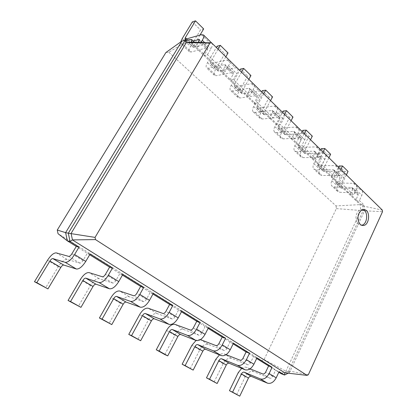 <?xml version="1.0" encoding="UTF-8"?>
<svg xmlns="http://www.w3.org/2000/svg" width="417" height="417" viewBox="0 0 417 417"><rect width="100%" height="100%" fill="white"/><g stroke="black" fill="none" stroke-linecap="round" stroke-linejoin="round"><path stroke-width="0.31" stroke-dasharray="2.08 1.56" d="M165.888 52.537L168.807 52.245L188.281 40.543L318.437 164.814L321.126 159.414L321.168 157.6L320.365 157.298L303.081 157.636L300.933 156.855C299.938 155.65 299.995 153.894 301.116 151.585L308.893 136.369L312.317 136.171M304.342 133.711L298.275 145.517L298.197 147.269L298.921 147.524L316.195 146.857L318.635 147.743C319.641 148.999 319.584 150.803 318.463 153.169L315.721 158.637L312.031 158.7L314.767 153.268L314.825 151.449L314.027 151.157L296.779 151.694L294.647 150.933C293.667 149.739 293.745 147.983 294.876 145.658L302.153 131.564M328.904 157.767L323.191 169.307L323.175 171.053L323.915 171.34L341.335 171.429L343.827 172.424C344.885 173.717 344.89 175.515 343.843 177.824L341.268 183.157L337.551 183.063L340.121 177.762L340.116 175.953L334.111 170.141L334.106 171.95L331.494 177.282L318.437 164.814L322.132 164.788L335.205 177.34L331.494 177.282L360.121 204.617L360.814 210.528L285.921 371.203L281.042 373.658L261.834 360.632L58.041 233.702M310.498 139.737L304.519 151.48L304.457 153.227L305.187 153.492L322.503 153.023L324.958 153.936C325.974 155.202 325.932 157.006 324.833 159.357L322.132 164.788M168.807 52.245L336.034 205.92L360.121 204.617L363.853 204.836L364.541 210.783L289.455 372.553L288.194 373.189M198.873 41.283L207.504 49.623L204.002 55.555L207.437 54.69L225.144 71.693L221.656 72.412L225.024 66.553L233.113 74.367L229.803 80.189L233.317 79.538L249.919 95.472L246.364 95.999L249.554 90.249L257.148 97.588L254.01 103.301L257.591 102.837L273.187 117.808L269.575 118.162L272.598 112.522L279.75 119.429L276.773 125.032L280.401 124.73L295.08 138.825L291.426 139.023L294.303 133.492L301.038 140.003L298.207 145.502L301.877 145.345L315.721 158.637M191.382 42.153L362.608 205.915L382.347 210.121M302.773 130.359L308.893 136.369M336.034 205.92L336.368 208.604L264.091 359.558L261.834 360.632M181.875 41.116L188.281 40.543L191.658 39.547M336.368 208.604L364.541 210.783L382.519 211.7M198.211 42.393L195.307 47.251L198.711 46.318L194.489 42.263M341.268 183.157L353.637 195.031L349.91 194.864L352.401 189.631L358.099 195.135L355.649 200.342L359.376 200.541L363.853 204.836L362.608 205.915L363.15 210.595L288.647 370.854L308.345 374.727M301.038 140.003L301.131 138.183L300.344 137.912L283.2 138.871L281.1 138.163C280.151 136.995 280.26 135.238 281.439 132.887L289.586 117.406L292.984 117.083M291.076 120.716L284.811 132.663L284.696 134.41L285.41 134.649L302.586 133.555L304.994 134.383C305.969 135.608 305.875 137.417 304.712 139.81L301.877 145.345M334.111 170.141L333.303 169.823L315.935 169.776L313.761 168.948C312.74 167.723 312.766 165.966 313.85 163.683L320.798 149.828M323.066 152.054L317.269 163.657L317.238 165.403L317.978 165.685L335.367 165.596L337.848 166.565C338.896 167.848 338.885 169.651 337.822 171.976L335.205 177.34M264.091 359.558L285.921 371.203L289.455 372.553L288.647 370.854L284.795 372.793M89.671 254.74L76.275 246.416M122.436 275.1L109.608 267.13M152.956 294.063L140.654 286.422M181.452 311.775L169.641 304.431M208.13 328.351L196.767 321.288M233.15 343.9L222.204 337.092M256.663 358.511L246.108 351.948M278.806 372.266L268.611 365.933M193.154 40.986L182.745 44.014L180.957 43.78L180.743 41.929M200.989 42.492L198.711 46.318M358.099 195.135L358.052 193.332L357.223 192.988L339.756 192.273L337.546 191.361C336.472 190.1 336.446 188.354 337.462 186.118L344.572 171.413L348.033 171.434M346.371 174.879L340.903 186.222L340.929 187.963L341.685 188.27L359.173 188.865L361.695 189.923C362.78 191.241 362.826 193.035 361.831 195.302L359.376 200.541M207.504 49.623L207.88 47.83L207.192 47.715L191.195 51.989L189.375 51.708C188.687 50.759 189.078 49.029 190.533 46.516L200.504 29.915L203.684 28.924M199.978 35.117L193.67 45.641L193.285 47.361L209.965 43.024L212.071 43.358C212.785 44.364 212.409 46.151 210.955 48.716L207.437 54.69M352.401 189.631L352.365 187.827L351.541 187.483L334.095 186.925L331.89 186.034C330.827 184.778 330.817 183.032 331.849 180.785L338.489 167.16M340.83 169.453L335.284 180.858L335.299 182.599L336.05 182.901L353.517 183.339L356.029 184.377C357.108 185.685 357.14 187.483 356.128 189.761L353.637 195.031M225.024 66.553L225.342 64.75L224.633 64.604L208.364 68.206L206.483 67.835C205.743 66.835 206.071 65.094 207.478 62.618L216.34 47.496M218.075 49.201L210.668 61.867L210.34 63.603L227.301 59.97L229.475 60.408C230.247 61.461 229.929 63.254 228.532 65.792L225.144 71.693M340.116 175.953L339.297 175.63L321.903 175.416L319.719 174.561C318.682 173.326 318.697 171.575 319.761 169.302L327.194 154.347L330.639 154.259M233.113 74.367L233.405 72.563L232.686 72.402L216.298 75.696L214.39 75.289C213.624 74.268 213.931 72.527 215.308 70.061L224.763 53.746L228.021 52.949M225.805 56.775L218.524 69.373L218.221 71.109L235.308 67.799L237.513 68.279C238.305 69.352 238.013 71.151 236.642 73.673L233.317 79.538M249.554 90.249L249.793 88.44L249.053 88.248L232.446 90.948L230.486 90.463C229.673 89.4 229.929 87.653 231.258 85.214L239.671 70.358M241.547 72.193L234.521 84.641L234.26 86.382L234.927 86.548L251.581 83.702L253.844 84.276C254.683 85.391 254.443 87.195 253.124 89.686L249.919 95.472M257.148 97.588L257.367 95.774L256.617 95.571L239.921 98L237.935 97.479C237.101 96.405 237.336 94.654 238.639 92.225L247.625 76.191L250.935 75.571M248.834 79.334L241.917 91.709L241.683 93.45L242.36 93.627L259.103 91.057L261.386 91.667C262.251 92.798 262.032 94.607 260.74 97.083L257.591 102.837M272.598 112.522L272.77 110.703L272.009 110.479L255.136 112.371L253.109 111.782C252.233 110.672 252.421 108.915 253.677 106.512L261.683 91.917M263.68 93.872L256.997 106.1L256.804 107.852L257.492 108.05L274.407 106.012L276.742 106.705C277.644 107.873 277.472 109.681 276.226 112.131L273.187 117.808M279.75 119.429L279.901 117.61L279.129 117.37L262.184 119.022L260.135 118.402C259.238 117.276 259.41 115.519 260.646 113.132L269.194 97.38L272.551 96.916M270.555 100.612L263.977 112.767L263.805 114.519L264.503 114.727L281.491 112.934L283.841 113.659C284.764 114.847 284.613 116.656 283.388 119.09L280.401 124.73M294.303 133.492L294.412 131.673L293.631 131.412L276.544 132.585L274.459 131.908C273.526 130.75 273.656 128.994 274.85 126.632L282.476 112.288M284.576 114.347L278.212 126.361L278.082 128.113L278.791 128.342L295.908 127.029L298.301 127.826C299.26 129.041 299.145 130.849 297.967 133.252L295.08 138.825M283.127 111.063L289.586 117.406M321.387 148.645L327.194 154.347M236.59 394.67L245.274 376.713C247.635 372.522 250.382 370.807 253.515 371.568L269.794 378.209C270.909 378.485 271.879 377.896 272.692 376.436L275.595 370.275L279.103 371.636M90.119 253.989L87.304 253.27L82.978 260.589C81.841 262.35 80.804 263.2 79.871 263.132L67.085 259.4C64.51 259.244 61.591 261.673 58.328 266.682L45.578 287.912M214.046 382.071L223.173 363.702C225.633 359.412 228.412 357.619 231.503 358.323L247.526 364.719C248.636 364.979 249.611 364.359 250.461 362.863L253.515 356.556L256.976 357.859M122.848 274.365L119.872 273.505L115.811 280.641C114.732 282.351 113.705 283.148 112.726 283.039L99.121 278.676C96.41 278.394 93.507 280.688 90.411 285.567L78.412 306.266M190.157 368.717L199.759 349.926C202.328 345.526 205.138 343.65 208.182 344.291L223.893 350.395C224.982 350.634 225.972 349.983 226.858 348.45L230.08 341.992L233.484 343.233M153.347 293.349L150.224 292.369L146.409 299.323C145.387 300.985 144.365 301.741 143.349 301.595L129.061 296.69C126.242 296.299 123.359 298.473 120.409 303.222L109.098 323.415M164.798 354.544L174.921 335.304C177.611 330.796 180.441 328.831 183.428 329.399L198.753 335.164C199.821 335.372 200.822 334.695 201.75 333.12L205.154 326.501L208.479 327.668M181.822 311.077L178.591 309.993L174.989 316.779C174.019 318.395 173.008 319.114 171.96 318.932L157.105 313.563C154.196 313.073 151.335 315.143 148.525 319.766L137.829 339.474M192.352 21.908L200.504 29.915M339.057 165.997L344.572 171.413M217.095 46.209L224.763 53.746M240.39 69.092L247.625 76.191M262.366 90.671L269.194 97.38M362.983 209.694L361.992 209.485C359.928 209.454 358.26 210.7 356.983 213.233C354.58 218.008 356.78 225.123 360.658 225.258L361.669 225.211M250.101 368.816L246.546 367.377C245.06 366.83 243.439 367.168 241.693 368.399M226.077 354.659L224.122 353.887C222.735 353.387 221.192 353.71 219.498 354.862M200.462 339.626L200.353 339.584C199.081 339.136 197.637 339.433 196.026 340.486M314.767 153.268L321.126 159.414M314.027 151.157L320.365 157.298M296.779 151.694L303.081 157.636M294.876 145.658L301.116 151.585M318.463 153.169L324.833 159.357M316.195 146.857L322.503 153.023M298.921 147.524L305.187 153.492M298.275 145.517L304.519 151.48M334.106 171.95L340.121 177.762M199.362 40.136L207.192 47.715M351.541 187.483L357.223 192.988M224.633 64.604L232.686 72.402M333.303 169.823L339.297 175.63M249.053 88.248L256.617 95.571M272.009 110.479L279.129 117.37M293.631 131.412L300.344 137.912M297.967 133.252L304.712 139.81M295.908 127.029L302.586 133.555M278.791 128.342L285.41 134.649M278.212 126.361L284.811 132.663M274.85 126.632L281.439 132.887M276.544 132.585L283.2 138.871M204.679 42.623L210.955 48.716M228.532 65.792L236.642 73.673M356.128 189.761L361.831 195.302M253.124 89.686L260.74 97.083M337.822 171.976L343.843 177.824M276.226 112.131L283.388 119.09M335.367 165.596L341.335 171.429M317.978 165.685L323.915 171.34M317.269 163.657L323.191 169.307M313.85 163.683L319.761 169.302M315.935 169.776L321.903 175.416M272.692 376.436L265.655 372.141M82.978 260.589L71.865 253.802M250.461 362.863L242.996 358.307M115.811 280.641L105.47 274.323M226.858 348.45L218.925 343.608M146.409 299.323L136.76 293.432M201.75 333.12L193.3 327.96M174.989 316.779L165.971 311.27M201.427 34.679L209.965 43.024M185.508 39.453L193.905 47.455M186.79 39.068L193.67 45.641M182.203 38.604L190.533 46.516M182.745 44.014L191.195 51.989M353.517 183.339L359.173 188.865M336.05 182.901L341.685 188.27M335.284 180.858L340.903 186.222M331.849 180.785L337.462 186.118M334.095 186.925L339.756 192.273M227.301 59.97L235.308 67.799M210.976 63.723L218.868 71.244M210.668 61.867L218.524 69.373M207.478 62.618L215.308 70.061M208.364 68.206L216.298 75.696M251.581 83.702L259.103 91.057M234.927 86.548L242.36 93.627M234.521 84.641L241.917 91.709M231.258 85.214L238.639 92.225M232.446 90.948L239.921 98M274.407 106.012L281.491 112.934M257.492 108.05L264.503 114.727M256.997 106.1L263.977 112.767M253.677 106.512L260.646 113.132M255.136 112.371L262.184 119.022M269.794 378.209L262.746 373.94M79.871 263.132L68.748 256.392M247.526 364.719L240.051 360.189M112.726 283.039L102.374 276.768M223.893 350.395L215.943 345.584M143.349 301.595L133.69 295.742M198.753 335.164L190.288 330.035M171.96 318.932L162.927 313.459M245.274 376.713L238.274 372.589M253.515 371.568L246.546 367.377M58.328 266.682L47.486 260.302M67.085 259.4L56.264 252.89M223.173 363.702L215.761 359.339M231.503 358.323L224.122 353.887M90.411 285.567L80.288 279.609M99.121 278.676L89.019 272.598M199.759 349.926L191.903 345.302M208.182 344.291L200.353 339.584M120.409 303.222L110.938 297.649M129.061 296.69L119.611 291.003M174.921 335.304L166.576 330.394M183.428 329.399L175.109 324.395M148.525 319.766L139.643 314.543M157.105 313.563L148.249 308.236M321.168 157.6L314.825 151.449M300.933 156.855L294.647 150.933M324.958 153.936L318.635 147.743M304.457 153.227L298.197 147.269M207.88 47.83L199.279 39.495M358.052 193.332L352.365 187.827M233.405 72.563L225.342 64.75M257.367 95.774L249.793 88.44M279.901 117.61L272.77 110.703M301.131 138.183L294.412 131.673M304.994 134.383L298.301 127.826M284.696 134.41L278.082 128.113M281.1 138.163L274.459 131.908M343.827 172.424L337.848 166.565M323.175 171.053L317.238 165.403M319.719 174.561L313.761 168.948M212.071 43.358L211.57 42.868M193.285 47.361L184.903 39.375M189.375 51.708L180.957 43.78M361.695 189.923L356.029 184.377M340.929 187.963L335.299 182.599M337.546 191.361L331.89 186.034M237.513 68.279L229.475 60.408M218.221 71.109L210.34 63.603M214.39 75.289L206.483 67.835M261.386 91.667L253.844 84.276M241.683 93.45L234.26 86.382M237.935 97.479L230.486 90.463M283.841 113.659L276.742 106.705M263.805 114.519L256.804 107.852M260.135 118.402L253.109 111.782M363.994 209.621L361.992 209.485M362.654 225.446L360.658 225.258"/><path stroke-width="0.63" d="M302.153 131.564L302.773 130.359L306.187 130.12L304.342 133.711M306.187 130.12L312.317 136.171L310.498 139.737M76.275 246.416L71.865 253.802C70.702 255.579 69.665 256.445 68.748 256.392L56.264 252.89C53.73 252.775 50.806 255.246 47.486 260.302L34.481 281.715L36.785 282.648L49.878 261.058C50.994 259.353 51.974 258.53 52.813 258.576L65.193 262.335C67.945 262.522 71.072 259.927 74.586 254.537L79.032 247.083L76.275 246.416L67.345 240.87L58.041 233.702L57.265 230.054L165.888 52.537L181.875 41.116L185.226 40.121L191.658 39.547L194.489 42.263M198.211 42.393L199.279 39.495L193.154 40.986M282.476 112.288L283.127 111.063L286.51 110.693L292.984 117.083L291.076 120.716M211.612 42.868L382.347 210.121L382.519 211.7L308.345 374.727L307.079 375.389L95.503 239.593L95.066 237.393L209.944 43.024L211.612 42.868L191.382 42.153L191.658 39.547M320.798 149.828L321.387 148.645L324.827 148.525L323.066 152.054M109.608 267.13L105.47 274.323C104.37 276.049 103.343 276.862 102.374 276.768L89.019 272.598C86.35 272.353 83.442 274.688 80.288 279.609L68.06 300.48L70.551 301.533L82.858 280.49C83.916 278.832 84.891 278.05 85.782 278.144L99.043 282.554C101.941 282.882 105.048 280.433 108.373 275.204L112.538 267.943L109.608 267.13L89.671 254.74M140.654 286.422L136.76 293.432C135.723 295.111 134.696 295.882 133.69 295.742L119.611 291.003C116.828 290.644 113.935 292.859 110.938 297.649L99.413 318.004L102.066 319.156L113.653 298.635C114.665 297.024 115.629 296.284 116.562 296.419L130.557 301.382C133.576 301.83 136.661 299.515 139.82 294.433L143.729 287.365L140.654 286.422L122.436 275.1M169.641 304.431L165.971 311.27C164.981 312.901 163.97 313.631 162.927 313.459L148.249 308.236C145.366 307.772 142.499 309.878 139.643 314.543L128.754 334.403L131.543 335.638L142.484 315.622C143.443 314.053 144.402 313.349 145.366 313.516L159.977 318.953C163.094 319.511 166.154 317.316 169.151 312.375L172.836 305.484L169.641 304.431L152.956 294.063M233.15 343.9L246.108 351.948L249.548 353.235L233.484 343.233L230.247 349.743C227.557 354.387 224.575 356.332 221.297 355.586L205.638 349.295C204.622 349.065 203.684 349.696 202.818 351.171L193.175 370.108L182.135 364.234L191.903 345.302L196.026 340.486L180.749 334.517C179.753 334.314 178.799 334.971 177.897 336.488L167.728 355.878L164.798 354.544L156.276 349.785L166.576 330.394C169.302 325.849 172.148 323.847 175.109 324.395L190.288 330.035C191.356 330.238 192.357 329.545 193.3 327.96L196.767 321.288L181.452 311.775M200.462 339.626L215.943 345.584C217.033 345.813 218.023 345.151 218.925 343.608L222.204 337.092L208.13 328.351M250.101 368.816L262.746 373.94C263.862 374.211 264.831 373.611 265.655 372.141L268.611 365.933L256.663 358.511M288.194 373.189L284.561 375.029L281.042 373.658L278.806 372.266M57.265 230.054L65.62 232.644L181.875 41.116M79.032 247.083L70.051 241.495L67.345 240.87L65.62 232.644L68.315 233.202L185.226 40.121L186.336 42.617L191.382 42.153M180.743 41.929L182.203 38.604L192.352 21.908L195.505 20.85L185.315 37.66L184.903 39.375L201.427 34.679L203.501 34.96C204.184 35.94 203.783 37.723 202.292 40.303L200.989 42.492M338.489 167.16L339.057 165.997L342.513 165.987L348.033 171.434L346.371 174.879M195.505 20.85L203.684 28.924L199.978 35.117M342.513 165.987L340.83 169.453M216.34 47.496L217.095 46.209L220.322 45.354L218.075 49.201M324.827 148.525L330.639 154.259L328.904 157.767M220.322 45.354L228.021 52.949L225.805 56.775M239.671 70.358L240.39 69.092L243.684 68.414L241.547 72.193M243.684 68.414L250.935 75.571L248.834 79.334M261.683 91.917L262.366 90.671L265.707 90.161L263.68 93.872M265.707 90.161L272.551 96.916L270.555 100.612M286.51 110.693L284.576 114.347M241.693 368.399L238.274 372.589L229.449 390.677L239.739 396.15L248.454 378.063C249.251 376.655 250.169 376.082 251.216 376.348L267.459 383.16C270.815 384.026 273.729 382.253 276.19 377.844L279.103 371.636L284.561 375.029L284.795 372.793L72.443 239.911L71.088 233.405L186.336 42.617L209.944 43.024M358.985 213.379C356.577 218.169 358.782 225.31 362.654 225.446C369.561 226.447 370.979 209.746 363.994 209.621C361.93 209.589 360.262 210.84 358.985 213.379M268.611 365.933L272.103 367.278L256.976 357.859L253.911 364.218L246.431 359.642L249.548 353.235M112.538 267.943L90.119 253.989L85.766 261.376L74.586 254.537M246.108 351.948L242.996 358.307C242.136 359.814 241.156 360.439 240.051 360.189L226.077 354.659M143.729 287.365L122.848 274.365L118.772 281.558L108.373 275.204M222.204 337.092L225.581 338.317L208.479 327.668L205.06 334.34L196.584 329.154L200.061 322.43L181.822 311.077L178.205 317.916L169.151 312.375M172.836 305.484L153.347 293.349L149.51 300.36L139.82 294.433M196.767 321.288L200.061 322.43M95.503 239.593L72.443 239.911L70.051 241.495L68.315 233.202L95.066 237.393M284.795 372.793L307.079 375.389M361.669 225.211C367.466 224.544 368.586 211.283 362.983 209.694M229.449 390.677L232.582 392.147L241.438 373.929C242.246 372.511 243.168 371.928 244.211 372.188L260.375 378.928C263.721 379.778 266.645 377.979 269.142 373.533L272.103 367.278M34.481 281.715L47.95 288.892L60.778 267.479C61.872 265.791 62.852 264.977 63.712 265.045L76.394 269.022C79.194 269.257 82.316 266.708 85.766 261.376M219.498 354.862L215.761 359.339L206.488 377.844L217.137 383.51L226.295 365.005C227.124 363.561 228.052 362.967 229.089 363.212L245.071 369.785C248.396 370.598 251.342 368.743 253.911 364.218M206.488 377.844L209.553 379.267L218.868 360.627C219.707 359.173 220.64 358.568 221.667 358.808L237.554 365.297C240.864 366.09 243.82 364.203 246.431 359.642M68.06 300.48L80.961 307.355L93.027 286.479C94.07 284.837 95.045 284.071 95.946 284.18L109.457 288.772C112.397 289.148 115.504 286.74 118.772 281.558M182.135 364.234L185.127 365.61L194.937 346.527C195.813 345.036 196.756 344.4 197.767 344.619L213.306 350.812C216.569 351.536 219.561 349.561 222.287 344.88L225.581 338.317M99.413 318.004L111.792 324.598L123.166 304.238C124.162 302.643 125.126 301.918 126.064 302.059L140.274 307.183C143.328 307.673 146.403 305.395 149.51 300.36M156.276 349.785L159.174 351.093L169.521 331.551C170.438 330.024 171.392 329.357 172.377 329.55L187.499 335.398L196.011 340.481C199.232 341.153 202.25 339.104 205.06 334.34M187.499 335.398C190.699 336.045 193.723 333.96 196.584 329.154M128.754 334.403L140.654 340.736L151.397 320.876C152.346 319.318 153.305 318.63 154.274 318.802L169.062 324.379C172.205 324.968 175.255 322.81 178.205 317.916M239.739 396.15L232.582 392.147M47.95 288.892L36.785 282.648M217.137 383.51L209.553 379.267M80.961 307.355L70.551 301.533M193.175 370.108L185.127 365.61M111.792 324.598L102.066 319.156M167.728 355.878L159.174 351.093M140.654 340.736L131.543 335.638M198.601 39.401L199.362 40.136M202.292 40.303L204.679 42.623M185.315 37.66L186.79 39.068M276.19 377.844L269.142 373.533M230.247 349.743L222.287 344.88M267.459 383.16L260.375 378.928M251.216 376.348L244.211 372.188M248.454 378.063L241.438 373.929M76.394 269.022L65.193 262.335M63.712 265.045L52.813 258.576M60.778 267.479L49.878 261.058M245.071 369.785L237.554 365.297M229.089 363.212L221.667 358.808M226.295 365.005L218.868 360.627M109.457 288.772L99.043 282.554M95.946 284.18L85.782 278.144M93.027 286.479L82.858 280.49M221.297 355.586L213.306 350.812M205.638 349.295L197.767 344.619M202.818 351.171L194.937 346.527M140.274 307.183L130.557 301.382M126.064 302.059L116.562 296.419M123.166 304.238L113.653 298.635M180.749 334.517L172.377 329.55M177.897 336.488L169.521 331.551M169.062 324.379L159.977 318.953M154.274 318.802L145.366 313.516M151.397 320.876L142.484 315.622M211.57 42.868L203.501 34.96"/></g></svg>
